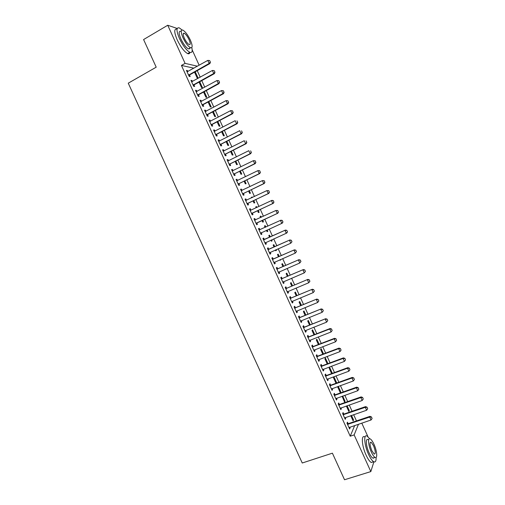 <?xml version="1.0" encoding="UTF-8"?>
<svg xmlns="http://www.w3.org/2000/svg" width="505" height="505" viewBox="0 0 505 505"><rect width="100%" height="100%" fill="white"/><g stroke="black" fill="none" stroke-linecap="round" stroke-linejoin="round"><path stroke-width="0.76" d="M356.473 420.917L353.639 414.681M352.086 411.259L349.233 404.997M347.692 401.595L344.827 395.295M343.293 391.924L340.414 385.593M338.893 382.241L335.995 375.878M334.487 372.551L331.577 366.15M330.074 362.849L327.152 356.423M325.662 353.14L322.727 346.676M321.243 343.425L318.289 336.93M316.824 333.698L313.857 327.171M312.399 323.964L309.413 317.399M307.968 314.217L304.969 307.621M303.537 304.464L300.519 297.836M299.099 294.705L296.069 288.039M294.655 284.934L291.606 278.236M290.211 275.149L287.149 268.42M285.761 265.365L282.68 258.598M281.304 255.562L278.211 248.763M276.847 245.758L273.735 238.922M272.384 235.942L269.26 229.068M267.915 226.114L264.784 219.227M263.433 216.247L260.309 209.386M258.945 206.381L255.833 199.538M254.451 196.495L251.351 189.678M249.956 186.604L246.863 179.812M245.455 176.706L242.375 169.932M240.948 166.795L237.88 160.041M236.441 156.878L233.379 150.149M231.928 146.955L228.879 140.245M227.408 137.019L224.371 130.328M222.888 127.071L219.858 120.405M218.362 117.116L215.345 110.469M213.836 107.148L210.819 100.527M209.297 97.175L206.299 90.572M204.759 87.195L201.766 80.611M200.22 77.202L197.234 70.643M361.776 423.108L367.949 436.699M192.178 49.881L199.159 65.246M373.889 461.835L370.828 471.588L344.53 479.75L332.397 453.174L302.249 463.003L128.251 83.18L156.203 67.178L143.59 39.548L167.736 25.25L177.217 28.469M347.087 405.742L349.283 410.559L348.841 411.506L346.342 406.001M343.747 414.037L343.078 412.572L342.611 413.551L345.243 419.339L345.704 418.336L345.332 417.521M338.098 386.426L337.738 387.083L340.301 392.726L340.768 391.836L338.274 386.357M334.985 394.784L334.323 393.326L333.824 394.241L336.463 400.042L336.955 399.101L336.551 398.218M331.495 373.353L332.24 373.081L329.677 367.451L329.172 368.252L331.608 373.605M332.24 373.081L332.012 373.454M326.211 375.493L325.548 374.041L325.018 374.893L327.657 380.701L328.181 379.829L327.751 378.883M323.535 353.948L321.13 348.652L320.593 349.391L322.796 354.226M317.418 356.17L316.761 354.725L316.193 355.514L318.844 361.327L319.4 360.526L318.933 359.51M314.703 334.525L312.563 329.815L312.002 330.497L313.965 334.815M308.606 336.81L307.949 335.377L307.356 336.09L310.013 341.923L310.594 341.184L310.102 340.099M305.86 315.063L303.985 310.954L303.391 311.566L305.121 315.36M299.781 317.411L299.13 315.991L298.505 316.635L301.163 322.48L301.775 321.811L301.251 320.656M296.99 295.57L295.393 292.054L294.768 292.603L296.258 295.873M290.937 297.982L290.293 296.568L289.63 297.148L292.294 303L292.944 302.394L292.389 301.176M288.115 276.046L286.783 273.117L286.133 273.603L287.383 276.355M282.08 278.514L281.436 277.106L280.748 277.617L283.412 283.482L284.094 282.945L283.507 281.664M279.214 256.477L278.16 254.148L277.472 254.57L278.489 256.793M280.591 259.507L280.748 259.841L280.073 260.283L279.865 259.822M273.205 259.014L272.561 257.613L271.841 258.055L274.518 263.932L275.225 263.465L274.613 262.108M270.301 236.877L269.518 235.147L268.805 235.507L269.575 237.198M271.658 239.85L272.113 240.853L271.406 241.232L270.926 240.178M264.311 239.477L263.679 238.082L262.922 238.461L265.598 244.344L266.343 243.947L265.718 242.564M260.138 216.449L260.864 216.115L260.119 216.405L260.637 217.541M260.864 216.115L261.356 217.207M262.714 220.186L263.459 221.828L262.726 222.137L261.988 220.515M254.009 218.867L254.773 218.514L253.99 218.823L256.673 224.719L257.443 224.39L256.811 222.995M254.773 218.514L255.404 219.902M251.471 197.386L252.191 197.045L251.414 197.272L251.667 197.821M252.191 197.045L252.386 197.474M253.769 200.517L254.791 202.77L254.028 203.016L253.049 200.857M245.089 199.273L245.853 198.913L245.032 199.153L247.721 205.055L248.529 204.796L247.892 203.389M245.853 198.913L246.478 200.283L245.6 200.39M244.805 180.809L246.112 183.675L245.316 183.858L244.085 181.156M236.157 179.641L236.914 179.269L236.062 179.445L238.758 185.36L239.597 185.165L238.953 183.744M236.914 179.269L237.508 180.582M235.829 161.063L237.413 164.548L236.586 164.662L235.115 161.423M227.206 159.971L227.963 159.593L227.08 159.7L229.775 165.627L230.646 165.501L229.996 164.068M227.963 159.593L228.525 160.843M226.833 141.286L228.696 145.383L227.843 145.434L226.12 141.653M218.236 140.27L218.987 139.885L218.078 139.917L220.78 145.857L221.682 145.8L221.026 144.354M218.987 139.885L219.53 141.065M217.825 121.471L219.965 126.187L219.082 126.168L217.112 121.844M209.253 120.531L210.004 120.133L209.057 120.095L211.765 126.048L212.7 126.061L212.037 124.602M210.004 120.133L210.509 121.251M208.799 101.619L211.223 106.953L210.307 106.871L208.085 101.997M200.251 100.754L200.996 100.35L200.018 100.243L202.732 106.201L203.704 106.29L203.029 104.813M200.996 100.35L201.476 101.398M199.128 82.283L199.532 81.848M199.828 81.898L202.461 87.687L201.514 87.535L199.046 82.113M191.237 80.939L191.976 80.529L190.966 80.352L193.686 86.323L194.684 86.475L194.008 84.985M191.976 80.529L192.43 81.513M193.926 68.175L181.434 65.435L350.224 436.206L354.706 425.481M186.717 71.016L187.462 70.599L186.433 70.391L189.154 76.369L190.17 76.558L189.495 75.062M187.462 70.599L187.898 71.552M194.734 72.638L195.441 72.247L194.652 72.082M195.441 72.247L198.074 78.041L197.108 77.858L194.52 72.158M195.744 90.849L196.489 90.439L195.492 90.3L198.213 96.266L199.197 96.386L198.522 94.908M196.489 90.439L196.956 91.462M204.279 91.676L206.842 97.32L205.914 97.206L203.572 92.061M204.752 110.645L205.503 110.248L204.538 110.172L207.252 116.131L208.205 116.182L207.536 114.711M205.503 110.248L205.996 111.327M213.312 111.548L215.597 116.573L214.694 116.522L212.605 111.921M213.748 130.404L214.499 130.012L213.571 130.012L216.273 135.952L217.194 135.933L216.531 134.481M214.499 130.012L215.023 131.161M222.333 131.382L224.334 135.788L223.463 135.807L221.619 131.748M222.724 150.124L223.475 149.745L222.579 149.815L225.28 155.742L226.171 155.654L225.514 154.214M223.475 149.745L224.031 150.957M231.334 151.178L233.057 154.966L232.218 155.054L230.621 151.538M231.681 169.813L232.439 169.44L231.574 169.573L234.269 175.494L235.122 175.336L234.478 173.909M232.439 169.44L233.02 170.715M240.323 170.942L241.762 174.111L240.954 174.263L239.604 171.296M240.626 189.463L241.384 189.097L240.55 189.299L243.24 195.214L244.066 194.987L243.423 193.573M241.384 189.097L241.996 190.435M247.128 187.841L247.848 187.494L247.172 187.942M249.287 190.663L250.455 193.226L249.672 193.44L248.567 191.01M249.552 209.076L250.316 208.716L249.514 208.994L252.197 214.89L252.992 214.593L252.355 213.192M250.316 208.716L250.777 210.2L271.949 200.359L273.3 200.599L273.887 202.12L273.3 200.599M255.808 206.924L256.527 206.583L255.77 206.842L256.155 207.688M256.527 206.583L256.875 207.347M258.244 210.351L259.128 212.302L258.377 212.58L257.518 210.692M258.459 228.651L259.229 228.304L258.459 228.645L261.135 234.535L261.899 234.168L261.268 232.78M259.229 228.304L259.86 229.693M264.469 225.969L265.188 225.634L264.462 225.962L265.112 227.389M265.188 225.634L265.838 227.061M267.183 230.015L267.789 231.347L267.069 231.688L266.457 230.343M268.761 249.249L268.123 247.848L267.385 248.264L270.061 254.141L270.787 253.706L270.162 252.336M274.758 246.68L273.843 244.654L273.142 245.045L274.032 247.002M276.128 249.685L276.431 250.354L275.743 250.764L275.395 250.007M277.643 268.767L277.005 267.366L276.298 267.846L278.968 273.71L279.663 273.211L279.063 271.892M283.665 266.261L282.472 263.642L281.803 264.096L282.933 266.577M285.054 269.316L284.403 269.803L285.06 269.329M286.512 288.254L285.868 286.84L285.192 287.389L287.856 293.247L288.519 292.679L287.951 291.423M292.553 285.811L291.088 282.592L290.451 283.109L291.821 286.12M295.362 307.703L294.712 306.282L294.068 306.895L296.732 312.74L297.363 312.109L296.826 310.922M301.428 305.323L299.692 301.504L299.086 302.091L300.69 305.626M304.193 327.114L303.543 325.687L302.931 326.369L305.588 332.202L306.188 331.501L305.683 330.384M310.285 324.797L308.277 320.391L307.703 321.035L309.546 325.094M313.012 346.493L312.355 345.054L311.781 345.805L314.426 351.631L315 350.861L314.52 349.807M319.122 344.24L316.85 339.24L316.3 339.947L318.384 344.524M321.811 365.835L321.155 364.389L320.606 365.21L323.25 371.023L323.793 370.184L323.345 369.199M327.947 363.644L325.403 358.051L324.885 358.828L327.202 363.922M330.598 385.145L329.935 383.686L329.424 384.57L332.063 390.378L332.568 389.469L332.151 388.553M335.756 382.733L336.507 382.462L333.944 376.837L333.458 377.671L336.008 383.282M336.507 382.462L336.052 383.263M339.366 404.417L338.703 402.952L338.217 403.899L340.856 409.694L341.329 408.722L340.944 407.876M342.131 396.248L344.574 402.119L345.029 401.204L342.687 396.053M348.122 423.651L347.453 422.18L346.998 423.196L349.63 428.979L350.079 427.943L349.719 427.161M351.493 415.419L353.532 419.908L353.109 420.886L350.741 415.672M370.828 471.588L354.138 434.906L358.493 424.213M350.224 436.206L354.138 434.906M181.434 65.435L185.082 63.371L167.736 25.25M197.442 66.206L185.082 63.371M261.129 234.516L261.899 234.168M267.063 231.675L267.789 231.347M265.573 244.287L266.343 243.947M271.387 241.175L272.113 240.853M270.017 254.047L270.787 253.706M275.705 250.676L276.431 250.354M274.455 263.799L275.225 263.465M280.016 260.163L280.748 259.841M278.893 273.54L279.663 273.211M283.318 283.273L284.094 282.945M287.743 293.001L288.519 292.679M292.168 302.716L292.944 302.394M296.587 312.425L297.363 312.109M300.999 322.121L301.775 321.811M305.405 331.81L306.188 331.501M309.811 341.487L310.594 341.184M314.217 351.158L315 350.861M318.611 360.822L319.4 360.526M323.004 370.474L323.793 370.184M327.392 380.12L328.181 379.829M331.779 389.753L332.568 389.469M336.16 399.379L336.955 399.101M340.017 392.101L340.768 391.836M340.54 408.999L341.329 408.722M344.277 401.462L345.029 401.204M344.909 418.607L345.704 418.336M348.532 410.817L349.283 410.559M349.283 428.208L350.079 427.943M352.78 420.16L353.532 419.908M210.326 62.064L209.644 60.556L210.326 62.064L209.184 63.422L209.872 63.592L189.823 74.778L188.87 75.737M187.084 71.817L207.814 60.398L209.184 63.422L188.58 75.112M189.583 74.961L188.832 74.835L189.571 74.98M209.644 60.556L207.814 60.398M209.872 63.592L210.446 62.096M214.896 72.133L214.208 70.624L214.896 72.133L213.754 73.49L214.429 73.635L194.337 84.707L193.383 85.661M191.616 81.772L212.384 70.466L213.754 73.49L193.112 85.061M214.208 70.624L212.384 70.466M214.429 73.635L215.01 72.158M219.46 82.189L218.772 80.68L219.46 82.189L218.318 83.546L218.987 83.666L198.85 94.624L197.897 95.571M196.142 91.714L216.948 80.529L218.318 83.546L197.632 95.003M218.772 80.68L216.948 80.529M218.987 83.666L219.568 82.208M152.308 58.643L149.366 52.198M182.065 29.972L179.256 27.863C176.195 27.257 176.258 30.811 179.445 38.525C182.999 45.797 186.478 50.399 189.88 52.324C192.001 53.038 192.651 51.459 191.824 47.584M177.028 29.164C173.954 28.583 174.004 32.143 177.186 39.838C180.733 47.098 184.224 51.687 187.645 53.599C188.92 54.098 189.672 53.675 189.918 52.343M189.634 48.903L189.495 48.322M190.063 47.994L188.447 48.922C185.985 47.527 183.479 44.213 180.929 38.98C178.631 33.431 178.587 30.874 180.796 31.31M183.006 37.78C185.556 43.013 188.056 46.334 190.505 47.741C192.708 48.171 192.664 45.62 190.36 40.091C187.835 34.883 185.329 31.556 182.842 30.111C180.651 29.669 180.702 32.219 183.006 37.78M189.078 39.687C187.45 36.328 185.834 34.182 184.237 33.261C182.823 32.977 182.854 34.618 184.338 38.197C185.979 41.568 187.595 43.708 189.173 44.623C190.593 44.901 190.562 43.253 189.078 39.687M338.779 467.163L335.951 460.964M369.673 438.744L367.122 436.093C363.417 433.662 364.212 445.107 368.568 454.393C370.392 458.325 372.097 460.768 373.681 461.734C375.43 462.523 376.231 461.09 376.086 457.429M364.743 436.875C361.012 434.458 361.769 445.902 366.119 455.175C367.943 459.102 369.654 461.545 371.251 462.498L373.264 461.867M373.694 458.231L373.668 457.827M374.224 457.65L372.785 458.104C371.642 457.41 370.411 455.649 369.098 452.815C365.974 446.161 365.38 437.898 368.063 439.647M371.345 452.101C372.658 454.929 373.889 456.697 375.026 457.391C377.753 459.14 377.014 450.731 373.952 444.23C372.639 441.395 371.409 439.628 370.26 438.927C367.596 437.172 368.221 445.435 371.345 452.101M373.498 445.599L371.124 442.184C369.49 442.311 369.717 445.139 371.819 450.675L374.192 454.083C375.827 453.926 375.594 451.098 373.498 445.599M224.018 92.232L223.336 90.73L224.018 92.232L222.882 93.595L223.532 93.69L203.364 104.535L202.404 105.476M200.662 101.65L221.512 90.584L222.882 93.595L202.151 104.933M223.336 90.73L221.512 90.584M223.532 93.69L224.125 92.251M228.576 102.269L227.888 100.766L228.576 102.269L227.439 103.639L228.077 103.708L207.871 114.439L206.905 115.367M205.175 111.58L226.07 100.628L227.439 103.639L206.671 114.856M227.888 100.766L226.07 100.628M228.077 103.708L228.683 102.281M233.127 112.299L232.439 110.791L233.127 112.299L231.991 113.669L232.622 113.707L212.371 124.331L211.406 125.253M209.689 121.497L230.627 110.658L231.991 113.669L211.185 124.767M232.439 110.791L230.627 110.658M232.622 113.707L233.228 112.306M237.672 122.317L236.99 120.815L237.672 122.317L236.536 123.687L237.154 123.706L216.866 134.21L215.9 135.132M214.202 131.401L235.172 120.682L236.536 123.687L215.692 134.671M237.154 123.706L237.773 122.317M242.211 132.323L241.529 130.82L242.211 132.323L241.081 133.699L241.687 133.692L221.36 144.083L220.388 144.998M218.703 141.299L239.717 130.694L241.081 133.699L220.193 144.569M241.687 133.692L242.312 132.323M246.749 142.322L246.068 140.826L246.749 142.322L245.619 143.704L246.219 143.666L225.849 153.949L224.876 154.852M223.204 151.191L244.262 140.699L245.619 143.704L224.693 154.454M246.219 143.666L246.85 142.315M251.282 152.314L250.606 150.812L251.282 152.314L250.158 153.697L250.739 153.634L230.331 163.803L229.358 164.706M227.704 161.07L248.801 150.698L250.158 153.697L229.188 164.333M250.739 153.634L251.383 152.302M255.814 162.294L255.132 160.798L255.814 162.294L254.69 163.677L255.259 163.595L234.812 173.651L233.834 174.541M232.193 170.936L253.333 160.685L254.69 163.677L233.676 174.2M255.132 160.798L253.333 160.685L255.227 160.786M232.186 170.917L232.736 170.848M255.259 163.595L255.909 162.282M260.34 172.262L259.658 170.766L260.34 172.262L259.216 173.651L259.778 173.543L239.288 183.485L238.309 184.375M236.681 180.796L257.859 170.658L259.216 173.651L238.164 184.054M259.658 170.766L258.421 170.557L259.753 170.753M236.662 180.752L237.331 180.664M259.778 173.543L260.428 172.243M264.86 182.223L264.178 180.733L264.86 182.223L263.743 183.618L264.285 183.479L243.757 193.314L242.779 194.191M241.163 190.65L262.385 180.626L263.743 183.618L242.646 193.907M264.178 180.733L262.385 180.626L264.273 180.708M241.131 190.574L241.895 190.48M264.285 183.479L264.948 182.204M269.373 192.178L268.698 190.682L269.373 192.178L268.256 193.573L268.793 193.409L248.226 203.13L247.242 204.007M245.645 200.491L266.905 190.587L268.256 193.573L247.128 203.749M268.698 190.682L266.905 190.587L268.786 190.656M268.793 193.409L269.462 192.152M273.887 202.12L272.776 203.515L273.3 203.332L252.689 212.94L251.705 213.811M273.211 200.63L271.419 200.535L272.776 203.515L251.597 213.577M250.063 210.2L251.017 210.093M250.12 210.326L250.474 210.288M273.3 203.332L273.975 202.088M278.394 212.056L277.718 210.566L278.394 212.056L277.283 213.457L277.794 213.243L257.152 222.743L256.161 223.601M254.589 220.155L275.932 210.478L277.283 213.457L256.067 223.399M277.718 210.566L275.932 210.478L277.807 210.528M254.52 219.997L255.511 219.89L254.949 220.111M277.794 213.243L278.482 212.018M261.489 232.597L260.618 233.386M282.983 221.941L282.226 220.489L282.983 221.941L282.289 223.147L260.536 233.209M259.059 229.971L280.944 220.174L282.308 220.451M258.977 229.781L259.968 229.68L259.418 229.933M282.901 221.979L281.79 223.38L280.439 220.407L282.226 220.489M265.826 242.463L265.062 243.164M287.478 231.852L286.802 230.362L287.478 231.852L286.777 233.039L264.999 243.012M263.522 239.774L285.432 230.072L286.802 230.362M263.427 239.566L264.721 239.383L285.432 230.072M287.395 231.89L286.291 233.297L284.94 230.324L286.72 230.406M270.2 252.298L269.512 252.929M291.972 241.75L291.297 240.266L291.972 241.75L290.785 243.208L269.455 252.809M267.978 249.571L289.92 239.957L291.297 240.266M267.871 249.331L269.171 249.161L289.92 239.957M291.89 241.8L290.785 243.208L289.441 240.235L291.221 240.311M274.568 262.127L273.95 262.688M296.46 251.641L295.791 250.158L296.46 251.641L295.28 253.106L273.906 262.594M272.435 259.362L294.402 249.836L295.791 250.158M272.315 259.097L273.615 258.926L294.402 249.836M296.385 251.692L295.28 253.106L293.935 250.139L295.709 250.209M278.937 271.942L278.388 272.435M300.948 261.527L300.273 260.043L300.948 261.527L299.768 262.998L278.356 272.372M276.885 269.14L298.884 259.703L300.273 260.043M276.753 268.849L278.053 268.685L298.884 259.703M300.873 261.584L299.768 262.998L298.423 260.031L300.197 260.1M283.299 281.752L282.819 282.175M305.43 271.4L304.755 269.916L305.43 271.4L304.256 272.883L282.8 282.137M281.335 278.911L303.353 269.563L304.755 269.916M281.184 278.59L282.491 278.432L303.353 269.563M305.355 271.456L304.256 272.883L302.912 269.916L304.679 269.979M287.629 291.574L287.25 291.909M309.906 281.266L309.23 279.783L309.906 281.266L308.738 282.75L287.244 291.896M285.773 288.671L307.829 279.41L309.23 279.783M285.615 288.323L286.922 288.172L307.829 279.41M309.83 281.329L308.738 282.75L307.393 279.789L309.161 279.846M314.375 291.12L313.706 289.643L314.375 291.12L313.214 292.616L291.682 301.643M290.211 298.423L312.292 289.251L313.706 289.643M290.04 298.051L291.353 297.906L312.292 289.251M314.306 291.189L313.214 292.616L311.869 289.655L313.637 289.712M318.844 300.967L318.175 299.49L318.844 300.967L317.683 302.47L296.113 311.383M294.649 308.17L316.755 299.086L318.175 299.49M294.466 307.766L295.779 307.627L316.755 299.086M318.775 301.037L317.683 302.47L316.345 299.515L318.106 299.56M323.307 310.802L322.638 309.325L323.307 310.802L322.152 312.311L300.544 321.117M299.08 317.904L321.212 308.909L322.638 309.325M298.884 317.475L300.197 317.336L321.212 308.909M323.244 310.878L322.152 312.311L320.814 309.363L322.575 309.401M327.77 320.631L327.101 319.154L327.77 320.631L326.615 322.146L304.969 330.838M303.505 327.625L325.668 318.718L327.101 319.154M303.297 327.171L304.61 327.044L325.668 318.718M327.707 320.713L326.615 322.146L325.277 319.198L327.038 319.236M332.164 330.535L331.558 328.976L332.164 330.535L331.078 331.974L309.388 340.553M307.924 337.34L329.74 329.026L330.118 328.521L331.558 328.976M307.709 336.86L309.022 336.734L330.118 328.521M331.078 331.974L329.74 329.026L331.495 329.058M336.614 340.345L336.008 338.786L336.614 340.345L335.535 341.79L313.807 350.255M312.342 347.049L334.196 338.849L334.562 338.318L336.008 338.786M312.115 346.544L313.428 346.424L334.562 338.318M335.535 341.79L334.196 338.849L335.951 338.874M341.064 350.154L340.458 348.589L341.064 350.154L339.985 351.6L318.219 359.951M316.761 356.751L338.653 348.658L339.006 348.103L340.458 348.589M316.515 356.214L317.834 356.101L339.006 348.103M339.985 351.6L338.653 348.658L340.395 348.684M345.508 359.945L344.902 358.38L345.508 359.945L344.435 361.397L322.626 369.641M321.167 366.441L343.097 358.455L343.438 357.881L344.902 358.38M320.909 365.873L322.234 365.772L343.438 357.881M344.435 361.397L343.097 358.455L344.846 358.481M349.952 369.736L349.34 368.164L349.952 369.736L348.879 371.188L327.032 379.318M325.573 376.118L347.541 368.252L347.876 367.646L349.34 368.164M325.308 375.531L326.628 375.43L347.876 367.646M348.879 371.188L347.541 368.252L349.283 368.265M354.39 379.514L353.778 377.942L354.39 379.514L353.317 380.966L331.431 388.989M329.973 385.788L351.985 378.03L352.301 377.405L353.778 377.942M329.696 385.176L331.021 385.081L352.301 377.405M353.317 380.966L351.985 378.03L353.721 378.043M358.821 389.279L358.209 387.707L358.821 389.279L357.748 390.737L335.825 398.647M334.373 395.453L356.423 387.808L356.726 387.152L358.209 387.707M334.083 394.809L335.408 394.721L356.726 387.152M357.748 390.737L356.423 387.808L358.159 387.815M363.253 399.038L362.634 397.46L363.253 399.038L362.18 400.497L340.219 408.299M338.767 405.105L360.854 397.574L361.151 396.892L362.634 397.46M338.464 404.436L339.789 404.353L361.151 396.892M362.18 400.497L360.854 397.574L362.584 397.574M367.678 408.785L367.059 407.207L367.678 408.785L366.611 410.249L344.606 417.938M343.154 414.75L365.279 407.327L365.563 406.626L367.059 407.207M342.838 414.056L344.17 413.98L365.563 406.626M366.611 410.249L365.279 407.327L367.009 407.327M372.097 418.531L371.478 416.947L372.097 418.531L371.03 419.996L348.993 427.571M347.541 424.389L369.704 417.073L369.976 416.347L371.478 416.947M347.213 423.663L348.545 423.594L369.976 416.347M371.03 419.996L369.704 417.073L371.434 417.067M189.085 74.639L189.823 74.778M193.364 84.789L194.084 84.903M193.617 84.594L194.337 84.707M197.891 94.732L198.598 94.82M198.143 94.536L198.85 94.624M202.41 104.668L203.111 104.731M202.663 104.472L203.364 104.535M206.924 114.591L207.612 114.629M207.183 114.395L207.871 114.439M211.437 124.508L212.113 124.52M211.696 124.312L212.371 124.331M215.944 134.412L216.607 134.399M216.203 134.223L216.866 134.21M220.451 144.31L221.102 144.272M220.704 144.121L221.36 144.083M224.952 154.195L225.59 154.139M225.205 154.006L225.849 153.949M229.447 164.075L230.072 163.986M229.706 163.891L230.331 163.803M233.935 173.941L234.554 173.834M234.194 173.758L234.812 173.651M238.423 183.801L239.029 183.668M238.682 183.624L239.288 183.485M242.905 193.655L243.498 193.497M243.164 193.472L243.757 193.314M247.387 203.496L247.968 203.313M247.646 203.319L248.226 203.13M245.998 200.453L246.326 200.352M251.862 213.331L252.431 213.116M252.121 213.154L252.689 212.94M256.332 223.153L256.893 222.92M256.591 222.976L257.152 222.743M260.795 232.969L261.344 232.71M265.258 242.772L265.794 242.488M264.184 239.66L264.721 239.383M263.881 239.736L264.418 239.465M269.72 252.569L270.099 252.342M268.641 249.457L269.171 249.161M268.338 249.539L268.868 249.236M273.098 259.248L273.615 258.926M272.795 259.33L273.312 259.002M277.548 269.032L278.053 268.685M277.245 269.108L277.75 268.761M281.998 278.804L282.491 278.432M281.695 278.88L282.188 278.507M286.442 288.57L286.922 288.172M286.133 288.645L286.619 288.248M290.88 298.322L291.353 297.906M290.577 298.398L291.044 297.975M295.318 308.069L295.779 307.627M295.008 308.145L295.469 307.697M299.749 317.809L300.197 317.336M299.44 317.879L299.888 317.405M304.174 327.537L304.61 327.044M303.865 327.606L304.307 327.107M308.599 337.258L309.022 336.734M308.29 337.321L308.713 336.803M313.018 346.967L313.428 346.424M312.709 347.03L313.125 346.487M317.43 356.669L317.834 356.101M317.121 356.732L317.525 356.164M321.843 366.359L322.234 365.772M321.534 366.422L321.925 365.828M326.249 376.042L326.628 375.43M325.94 376.105L326.318 375.486M330.655 385.719L331.021 385.081M330.339 385.776L330.712 385.138M335.049 395.383L335.408 394.721M334.739 395.44L335.099 394.777M339.448 405.042L339.789 404.353M339.133 405.098L339.48 404.41M343.836 414.687L344.17 413.98M343.526 414.744L343.861 414.031M348.223 424.326L348.545 423.594M347.907 424.383L348.235 423.644M189.88 52.324L187.645 53.599M188.447 48.922L190.505 47.741M183.208 33.86L184.237 33.261M373.681 461.734L371.251 462.498M372.785 458.104L375.026 457.391M370.209 442.481L371.124 442.184"/></g></svg>
